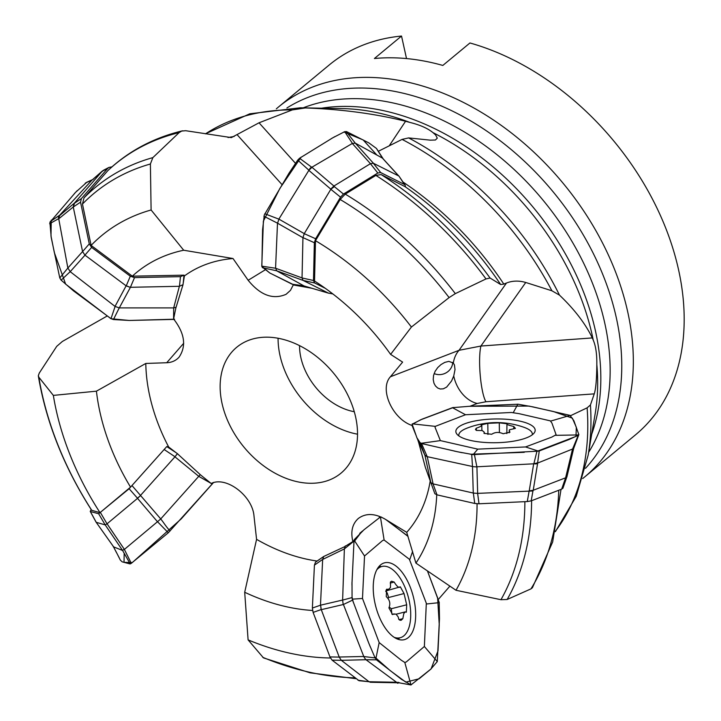 <?xml version="1.0" encoding="UTF-8"?>
<svg xmlns="http://www.w3.org/2000/svg" width="721" height="721" viewBox="0 0 721 721"><rect width="100%" height="100%" fill="white"/><g stroke="black" fill="none" stroke-linecap="round" stroke-linejoin="round"><path stroke-width="1.08" d="M222.05 403.481A81.743 58.104 -129.6 0 0 272.772 471.904A81.743 58.104 -129.6 0 0 340.988 473.174A81.743 58.104 -129.6 0 0 333.58 373.163A81.743 58.104 -129.6 0 0 236.695 347.288A81.743 58.104 -129.6 0 0 222.05 403.481M311.634 288.22L293.258 284.939L290.473 290.356L286.093 294.303C273.007 299.936 260.362 295.259 248.15 280.271L233.018 258.524L183.702 250.232L151.104 209.982L150.392 163.991L152.87 157.611L179.123 132.619L181.638 131.069L185.667 130.708L231.378 137.612L259.037 122.795L292.275 109.916L305.389 107.952C341.484 109.222 374.866 113.666 405.562 121.263L409.834 122.408C419.964 124.895 427.679 128.302 432.988 132.637L435.574 134.908L437.286 138.144L435.421 140.009L430.329 140.162L408.627 137.909L402.075 139.396L378.345 151.284M182.954 284.804L184.405 275.945A170.201 120.975 50.4 0 1 233.018 258.524M182.981 284.813L175.789 308.228L173.608 318.97C184.72 333.345 186.55 346.062 179.096 357.12C175.951 360.635 171.823 362.51 166.713 362.735L145.795 363.456L96.425 391.17L53.345 395.396L38.835 377.2L38.33 375.686L39.276 373.054L56.707 346.368L62.357 341.466L107.023 316.095M430.221 480.952A170.201 120.975 50.4 0 1 406.716 532.341L385.113 519.138C374.722 513.262 365.808 513.028 358.382 518.426C352.326 523.852 350.487 531.566 352.875 541.579L344.476 546.779L323.675 556.504L317.105 561.037A170.201 120.975 50.4 0 1 256.577 539.344L254.008 516.119C252.548 495.922 226.196 475.851 211.172 483.494L200.618 474.959L177.384 453.68L168.696 447.038A170.201 120.975 50.4 0 1 145.795 363.456M418.676 442.541L417.558 439.161M315.483 240.688A253.891 180.466 50.4 0 1 411.412 327.037L449.111 297.584L455.33 293.627L485.999 278.928L490.073 278.027L500.68 284.543A269.086 191.263 -129.6 0 0 404.95 186.586L381.148 174.59L375.875 175.401L345.251 194.12L340.168 199.483L315.483 240.688L314.536 281.019A203.223 144.452 50.4 0 1 390.62 354.381L402.615 362.104L390.421 376.759C379.057 388.952 392.368 418.919 412.061 425.471L415.837 434.826M111.971 166.839L108.97 167.416L107.699 168.399L81.41 198.581L80.536 202.159L89.287 243.878L91.639 247.393L130.312 276.215L134.521 277.603L180.457 276.648L183.999 275.161L183.206 283.317M183.999 275.161L132.331 276.179A203.223 144.452 50.4 0 1 183.702 250.232M184.405 275.945L184.035 275.233M132.331 276.179L91.107 245.401A253.891 180.466 50.4 0 1 151.104 209.982M390.62 354.381L411.412 327.037M107.952 170.507L83.996 197.887L82.464 204.052L91.107 245.401M403.048 182.062A266.878 189.695 50.4 0 1 503.826 284.101L500.68 284.543M404.95 186.586L405.508 186.811L405.058 185.027L404.373 184.423L380.697 172.571L377.813 173.031L343.475 194.057L340.528 197.166L315.636 238.759L314.347 242.707L313.491 280.496L314.626 282.965L325.252 288.292M96.344 522.527L90.368 511.513L98.651 513.749L129.122 488.73L166.767 446.569L175.915 452.581M166.767 446.569L130.546 487.144A203.223 144.452 50.4 0 1 96.425 391.17M168.696 447.038L166.948 446.605M130.546 487.144L100.012 512.658A253.891 180.466 50.4 0 1 53.345 395.396M91.666 510.297L100.012 512.658M359.094 680.732L332.084 660.139L329.957 656.921L313.112 612.39L312.373 608.037L314.428 565.129L315.474 562.227L322.584 557.279M312.563 610.462A203.223 144.452 50.4 0 1 244.698 592.265L248.096 639.878L263.489 657.894L310.147 672.837L356.021 678.704M256.577 539.344L244.698 592.265M317.105 561.037L315.627 562.11M330.425 657.994A253.891 180.466 50.4 0 1 248.096 639.878M436.737 494.795A203.223 144.452 50.4 0 1 415.936 563.119L456.005 590.274L500.96 599.71L507.142 599.493L530.971 588.877L532.458 587.66M406.716 532.341L415.936 563.119M477.059 503.772A253.891 180.466 50.4 0 1 456.005 590.274M503.826 284.101L506.484 283.02C512.442 280.667 518.859 280.487 525.744 282.47L551.907 290.788L559.478 295.123C574.421 309.345 585.362 323.612 592.32 337.924L593.257 340.168C595.78 346.017 596.97 354.137 596.817 364.52C596.7 379.129 595.852 388.916 594.266 393.864L590.427 404.995L587.119 407.843L570.491 415.729M449.895 586.128L438.341 599.421M582.685 478.555L584.74 476.887A240.111 170.67 50.4 0 0 562.975 183.107A240.111 170.67 50.4 0 0 278.369 107.096L329.191 64.998A240.111 170.67 50.4 0 1 401.525 36.05L406.518 58.572M401.525 36.05L374.406 58.518A240.111 170.67 -129.6 0 1 442.829 65.44L469.948 42.972A240.111 170.67 50.4 0 1 663.077 221.617A240.111 170.67 50.4 0 1 635.562 434.79L584.74 476.887M299.548 345.638A56.193 39.943 -129.6 0 0 354.299 411.727M357.553 434.195A81.743 58.104 50.4 0 1 279.991 355.471A81.743 58.104 50.4 0 1 278.081 338.266M390.421 376.759L459.034 350.307L480.907 346.044A30.652 5.516 -94.2 0 0 480.294 375.983A30.652 5.516 -94.2 0 0 485.981 401.75L477.23 403.463L470.038 406.238M506.484 283.02L459.034 350.307A30.652 22.684 -111.1 0 0 453.32 363.005L454.437 364.925L455.023 369.612L453.734 375.974L451.535 381.039L446.641 387.096L443.289 388.835L440.225 388.998L437.656 387.988L435.412 385.879L433.961 383.202L433.213 379.48L433.573 375.416L435.124 371.306L437.71 367.593L441 364.574L444.749 362.402L448.804 361.365L453.32 363.005M453.734 375.974A30.652 22.684 -111.1 0 0 477.23 403.463M434.123 373.577A12.771 11.626 159.7 0 0 450.886 368.287A12.771 11.626 159.7 0 0 452.68 362.411M352.875 541.579L362.654 530.881M376.813 569.77A36.78 17.989 -104.4 0 1 381.896 566.49A36.78 17.989 -104.4 0 1 410.528 609.885A36.78 17.989 -104.4 0 1 400.182 637.743A36.78 17.989 -104.4 0 1 394.153 637.31M396.217 614.193L405.265 611.868L406.338 612.21L406.689 604.793L391.287 608.74L389.304 607.091M405.265 611.868L403.805 613.571L402.832 618.663L399.046 619.636M392.161 614.31L396.027 614.085L398.262 617.068L398.776 619.375L399.966 620.222L401.182 620.258L402.832 618.663M394.045 613.823L392.621 614.598L388.916 607.875C390.665 603.612 389.782 599.863 386.267 596.646L386.618 589.219L388.61 589.327L390.476 587.525L390.485 582.009L391.539 581.225L394.18 582.063C396.956 586.624 399.01 588.219 400.335 586.84L385.789 590.977M406.689 604.793L404.039 593.554L400.335 586.84M404.039 593.554L388.628 597.511L387.222 592.995L385.717 591.283M388.628 597.511L388.078 598.475M391.9 614.112L391.287 608.74M394.18 582.063L390.232 583.073M458.871 435.908A36.78 11.022 179.1 0 1 458.79 435.259A36.78 11.022 179.1 0 1 466.703 428.274A81.743 81.743 0 0 1 524.23 427.391A36.78 11.022 179.1 0 1 530.422 430.689A36.78 11.022 179.1 0 1 532.35 434.141A36.78 11.022 179.1 0 1 532.296 434.781M509.17 432.78L509.477 429.752L515.425 428.391L513.74 426.453L513.776 428.86M509.134 430.608L509.954 432.176L503.168 433.754C498.95 431.852 495.12 432.032 491.686 434.276L484.016 433.366L484.233 432.176L482.295 430.563L476.383 430.419L475.445 429.437L476.329 428.175C481.168 426.49 482.737 425.417 481.006 424.948L481.808 425.336L481.88 430.473M506.836 433.564L506.944 423.759L499.274 422.839L487.793 423.371L481.006 424.948M506.944 423.759C506.268 424.336 508.53 425.237 513.74 426.453M499.274 422.839L499.419 432.537M487.793 423.371L487.955 434.439M476.329 428.175L476.356 430.41M562.93 488.207L561.668 489.135L565.606 477.798L572.546 449.03L536.127 463.684L476.914 466.784L477.663 493.371L532.945 490.974L531.188 500.87L527.267 501.564L479.014 503.781L474.733 503.465L436.989 494.849L434.853 493.705L430.852 482.592L424.984 455.519L420.217 442.883L416.882 437.701L412.151 424.182L421.956 419.207L452.527 407.662M532.945 490.974L533.143 490.298L529.232 490.866L533.675 463.801M418.099 440.351L425.381 467.406L430.879 482.719M473.291 493.056L433.096 483.89M561.668 489.135L531.188 500.87M566.904 476.518L565.625 477.807L533.161 490.289M473.264 493.065L472.489 466.496L427.238 456.672L433.096 483.917M533.955 463.783L537.614 462.81L536.091 463.756M533.846 463.81L536.082 463.918M536.091 463.927L537.641 463.179L533.225 490.289M570.104 415.395L532.99 406.896M532.999 406.887L532.549 406.797M532.54 406.806L517.831 404.175M452.527 407.653L470.155 406.229L517.831 404.238M420.848 443.334L440.378 440.612L477.753 449.138L473.147 454.627L457.97 451.86L421.56 443.514L427.22 456.69M472.498 466.595L471.714 454.482M474.427 454.618L476.896 466.902M473.156 454.618L538.461 451.148M533.855 463.792L536.911 451.382L575.971 436.403L576.331 427.337L572.348 418.135L553.431 411.511L528.98 406.076L469.02 406.293M572.537 449.111L578.278 435.268L568.842 439.612L539.254 450.94L537.614 462.81M570.077 415.476L573.862 420.704L578.837 434.556M517.849 404.166L513.28 412.619M477.753 449.138L525.537 446.948L551.745 437.124L556.098 434.754L551.953 423.137L550.348 420.866L519.075 413.665L511.36 412.475L465.496 414.746L435.295 426.363L412.268 423.858M550.646 421.091L570.14 415.386M452.437 407.68L465.514 414.728M420.208 442.865L421.56 443.514M435.295 426.363L435.042 427.292L440.378 440.612M538.515 451.157L525.537 446.948M538.461 451.139L539.254 450.94M578.675 434.925L555.729 435.331M456.069 432.654A39.673 11.887 179.1 0 1 455.852 431.654A39.673 11.887 179.1 0 1 491.307 419.09A39.673 11.887 179.1 0 1 535.18 430.437A39.673 11.887 179.1 0 1 497.382 442.694A39.673 11.887 179.1 0 1 456.069 432.654M433.069 483.908L430.852 482.592L433.096 484.025L436.989 494.849M424.732 454.897L427.238 456.898M572.618 449.084L573.736 447.804M573.7 448.354L566.904 476.869M537.641 463.179L536.334 463.612M476.725 466.92L472.597 466.622M479.014 503.781L477.626 493.389L473.346 493.074L474.733 503.465M329.957 656.921L339.221 657.101L341.348 660.319L368.99 681.696M370.224 682.237L369.17 681.742L396.559 682.264M397.866 683.247L365.98 659.724L341.375 660.319M322.657 559.397L320.485 605.144M339.203 657.047L321.26 609.615M312.373 608.037L320.602 605.171L342.619 600.043M345.314 545.932L344.377 548.906L342.619 600.079L352.055 597.583L352.019 582.46L354.011 541.074L344.35 548.933L322.657 559.46M339.185 657.029L363.763 656.489M343.412 604.495L321.251 609.669L320.611 605.171L321.124 609.596L313.112 612.39M363.772 656.489L343.412 604.486M410.546 684.896L396.631 682.354L397.631 683.247M398.767 682.39L396.685 682.354M439.287 602.639L427.436 570.915L437.629 597.898L439.251 624.828L438.007 650.856L431.068 668.953L419.108 678.794L405.797 682.129L390.052 670.503L374.632 656.93M385.762 519.535L407.942 536.172M354.227 539.687L363.943 529.809L380.481 516.912M363.681 656.507L375.091 657.922L368.909 643.492L352.56 600.133L343.385 604.504M376.461 659.823L365.871 659.724M375.1 657.922L376.921 660.229L401.507 679.344L410.988 684.914L430.734 669.196L437.286 661.59L424.372 646.485L426.318 603.234L409.366 559.262L384.095 540.011L382.662 540.489L364.529 555.99L354.164 540.2M396.667 682.39L410.988 684.914M399.137 682.571L397.785 683.238M439.197 602.657L439.477 618.807L437.268 661.59M379.372 566.066A39.033 19.088 -104.4 0 1 381.238 566.652M399.524 637.914A39.033 19.088 -104.4 0 1 398.172 639.32M412.601 551.475L409.672 559.911M426.399 604L439.305 602.63M380.427 516.93L384.113 539.984M381.202 517.029L380.49 516.912M354.516 539.47L354.011 541.074M352.064 597.574L352.272 599.151L362.492 598.475L379.174 642.582L401.227 660.175L404.805 662.464L406.238 661.986L424.372 646.485M364.529 555.99L362.492 598.475M375.785 659.066L379.174 642.582M352.281 599.151L352.56 600.133M411.006 684.995L404.805 662.464M373.289 584.83A39.673 19.404 -104.4 0 1 384.041 562.975A39.673 19.404 -104.4 0 1 396.126 566.156A39.673 19.404 -104.4 0 1 415.305 607.83A39.673 19.404 -104.4 0 1 403.76 639.788A39.673 19.404 -104.4 0 1 382.5 623.557A39.673 19.404 -104.4 0 1 373.289 584.83M342.619 600.079L343.187 604.468M314.428 565.129L322.693 559.388L323.774 556.45M368.999 681.706L358.968 680.714M365.772 659.652L363.726 656.615M113.233 546.725L122.561 550.456L105.203 524.897L96.217 522.319M113.458 546.617L96.326 522.491L113.63 546.869M174.996 456.772L140.667 495.246M124.318 549.321L131.303 563.326L168.299 532.774L157.511 521.707L124.391 549.411L107.069 523.797L137.567 498.31L129.122 488.73M91.143 509.495L90.269 511.432M132.15 485.747L160.729 518.922M200.258 474.634L160.711 518.958M212.262 484.052L198.915 476.446L174.951 456.826M157.647 521.941L137.522 498.346L140.739 495.417L137.486 498.148M157.511 521.707L160.711 518.967C163.865 522.725 165.037 525.33 170.048 531.035M168.299 532.774L213.587 482.403M130.249 563.912L122.507 550.348L124.237 549.375M131.321 563.344L130.077 563.948L122.164 561.839L120.353 560.127M113.576 546.924L119.407 558.162M164.361 449.652L175.014 456.754L177.456 453.617M105.185 524.906L107.032 523.834L100.489 512.667M310.12 168.29L278.865 219.103L304.262 233.631L330.822 189.281L340.528 197.166M310.138 168.263L352.299 143.461L370.432 163.676L333.877 186.063L330.759 189.109L308.84 170.372M328.415 293.123L303.19 280.46L276.666 270.799M302.946 237.66L302.036 277.9M398.551 175.87L373.325 163.234L370.432 163.676M262.029 266.878L269.717 272.944L292.077 284.182L303.911 285.867L276.648 270.79L262.471 267.716M328.722 293.231L304.262 286.021L328.379 293.105M302.937 237.696L277.495 223.177L275.566 268.221L302.009 277.9M308.949 170.237L311.977 167.29L333.904 186.018M355.219 143.073L373.388 163.225M399.074 176.266L382.509 158.151L355.273 143.128L352.452 143.461L344.71 131.664M398.56 175.843L382.436 158.124M308.885 170.192L297.728 160.089L288.959 173.247L264.31 214.912L262.579 229.702L261.858 266.184L275.557 268.23M277.585 223.222L263.913 216.246M264.796 213.758L278.964 219.175M376.434 148.418L368.963 142.956L346.666 131.655L344.701 131.655L332.76 137.801L299.548 158.25L311.427 167.029L310.183 168.344M382.509 158.151L376.425 148.4M346.206 131.537L355.183 143.037M293.312 284.371L292.627 284.335L293.312 284.371M262.011 266.878L261.858 266.184M297.728 160.089L299.548 158.25M302.189 277.991L303.018 280.397L302.189 277.991L313.491 280.496M276.639 270.781L275.792 268.356M332.723 293.844L328.443 293.087L332.85 293.943M405.121 185.117L399.11 176.312L404.373 184.423M310.562 168.011L308.831 170.264M311.977 167.29L308.894 170.3M330.831 189.262L334.355 186.622L343.475 194.057M278.883 219.328L277.594 223.122M304.244 233.667L302.955 237.615L314.347 242.707M82.582 251.584L73.272 207.071L74.542 203.178L81.41 198.581M107.699 168.399L102.166 171.256L74.182 203.367L73.181 207.044L58.743 218.814M58.347 216.706L67.855 268.041L82.573 251.566L84.925 255.108L91.639 247.393M179.457 286.291L130.483 287.291M84.97 255.153L126.157 285.849M134.521 277.603L130.366 287.4L119.307 307.894M176.086 307.245L173.689 307.903L119.271 307.894L115.009 306.416M173.581 319.457L173.689 307.876L179.376 286.291M84.979 255.18L70.207 271.673L115.027 306.407L126.103 285.849M58.725 218.652L58.473 216.588M58.464 216.579L74.173 203.322M103.851 170.048L91.693 180.394L58.338 216.679M119.244 307.894L113.449 319.538L129.239 320.466L174.572 319.205M70.243 271.61L61.159 280.154L73.524 290.869L110.989 318.655L115.18 306.272M61.141 280.172L59.789 277.936L67.918 267.978M59.789 277.936L51.218 237.57L49.911 222.338M58.644 218.67L49.641 223.744M50.263 221.599L59.32 215.426L58.392 216.67M86.817 182.269L75.579 192.327L49.902 222.338M91.729 180.358L85.961 182.71M113.449 319.556L110.989 318.655M126.139 285.867L130.366 287.4L126.265 285.759L130.312 276.215M180.457 276.648L179.466 286.255L183.053 284.714M91.801 180.277L102.589 170.805M58.599 218.075L58.653 218.751M59.771 215.11L58.734 218.733M67.954 268.131L70.153 271.529M416.954 437.845L417.333 438.602M420.1 442.766L423.669 444.091M454.257 451.067L462.044 452.689M470.326 454.239L524.248 452.319M453.482 407.464L420.532 419.838L412.142 424.39M351.983 582.46L351.965 585.182M352.037 597.015L353.38 602.639M367.467 639.851L370.297 646.881M408.014 536.397L388.781 521.634M381.697 517.227L379.3 517.363M361.582 531.846L353.921 541.949M213.362 482.709L181.205 518.904L132.331 562.542L124.03 562.362L124.183 553.349M292.897 284.38L269.735 272.971L261.786 266.256L263.372 221.167L279.91 188.361L301.099 157.133M331.155 138.729L334.923 136.584M343.899 131.97L363.168 139.946L376.903 155.096M173.977 319.394L129.257 320.466L110.962 318.736L65.629 284.119L54.327 252.521L50.984 235.965L51.254 220.148M74.353 193.634L77.282 190.569M85.168 183.269L86.781 182.269M150.392 163.991A291.293 207.053 -129.6 0 0 82.464 204.052M449.111 297.584A291.293 207.053 -129.6 0 0 340.168 199.483M179.123 132.619A300.26 213.425 -129.6 0 0 107.465 171.003M83.996 197.887A295.015 209.694 50.4 0 1 152.87 157.611M485.999 278.928A300.26 213.425 -129.6 0 0 375.875 175.401M345.251 194.12A295.015 209.694 50.4 0 1 455.33 293.627M381.148 174.59A298.124 211.911 50.4 0 1 490.073 278.027M228.025 137.549A266.878 189.695 50.4 0 1 234.163 136.485M38.835 377.2A291.293 207.053 -129.6 0 0 91.819 510.414M262.759 657.318A291.293 207.053 -129.6 0 0 354.885 677.821M500.96 599.71A291.293 207.053 -129.6 0 0 524.87 501.681M530.971 588.877A300.26 213.425 -129.6 0 0 558.748 490.262M531.611 500.707A295.015 209.694 50.4 0 1 507.142 599.493M551.907 290.788A266.878 189.695 -129.6 0 0 402.075 139.396M292.275 109.916A266.878 189.695 -129.6 0 0 205.503 133.836M408.627 137.909A264.589 188.073 50.4 0 1 559.478 295.123M593.257 340.168A232.171 165.028 -129.6 0 0 592.22 335.256A232.171 165.028 -129.6 0 0 432.988 132.637M409.834 122.408A232.171 165.028 -129.6 0 0 342.619 108.61L300.296 107.78A264.589 188.073 50.4 0 1 305.389 107.952M555.494 531.134A266.878 189.695 -129.6 0 0 587.119 407.843M590.427 404.995A264.589 188.073 50.4 0 1 588.147 455.221L595.204 413.484A232.171 165.028 -129.6 0 0 596.817 364.52M321.53 108.195A229.891 163.406 50.4 0 1 595.438 330.849A229.891 163.406 50.4 0 1 591.689 434.285M588.633 452.355A229.891 163.406 -129.6 0 0 604.766 323.125A229.891 163.406 -129.6 0 0 303.199 107.835M585.47 468.335A235.001 167.038 -129.6 0 0 616.257 317.483A235.001 167.038 -129.6 0 0 479.33 126.184A235.001 167.038 -129.6 0 0 286.913 107.979M525.744 282.47L480.907 346.044L592.32 337.924M594.266 393.864L485.981 401.75M166.713 362.735L183.702 343.277M259.037 122.795L295.466 163.297M389.223 145.813L405.562 121.263M248.15 280.271L265.058 269.933M282.046 184.648L237.002 134.575M527.267 501.564L529.142 491.028M357.967 680.209L368.99 681.751M341.348 660.319L332.084 660.139M105.194 524.915L98.651 513.749M314.626 282.965L303.171 280.433M304.235 233.658L315.636 238.759M377.813 173.031L370.423 163.694M333.85 186.081L334.355 186.622M373.316 163.234L380.697 172.571M80.536 202.159L73.218 207.053M82.564 251.602L89.287 243.878M107.961 170.489C128.771 150.986 153.627 137.756 182.557 130.798M91.612 510.225C63.89 466.893 46.144 422.191 38.366 376.137M561.028 489.379L552.665 541.967L532.395 587.75M205.413 133.827L249.781 113.801L300.296 107.78M555.359 531.71L576.232 496.318L588.147 455.221M278.369 107.096L276.35 108.808M362.447 531.071L359.725 533.351M381.896 566.49L378.264 567.418M400.182 637.743L396.559 638.671M386.159 589.958L388.61 589.327M458.79 435.259L458.799 435.863M532.35 434.141L532.359 434.736M484.269 433.51L484.251 432.411M424.687 454.789L416.882 437.701M424.795 455.041L424.543 454.455M430.852 482.592L434.853 493.705M418.081 440.315L425.372 467.37M566.778 477.122L562.894 488.306M578.801 434.7L573.7 448.345M397.713 682.778L370.333 682.273M120.371 560.181L117.469 554.44M113.503 546.833L116.342 552.367M96.136 522.256L90.224 511.36M304.749 286.12L292.744 284.353M376.551 148.571L383.202 158.872M103.5 170.237L109.033 167.38M86.403 182.449L93.379 179.223"/></g></svg>
